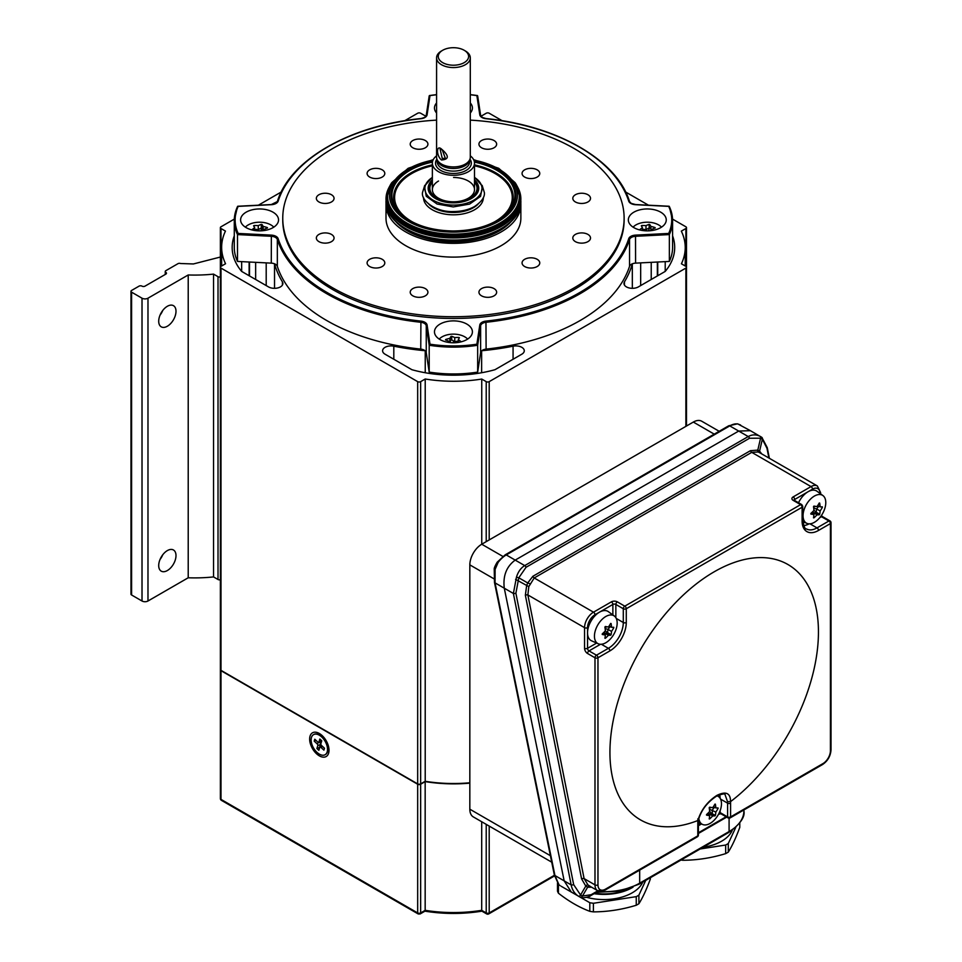 <?xml version="1.0" encoding="UTF-8"?>
<svg xmlns="http://www.w3.org/2000/svg" width="962" height="962" viewBox="0 0 962 962"><rect width="100%" height="100%" fill="white"/><g stroke="black" fill="none" stroke-linecap="round" stroke-linejoin="round"><path stroke-width="1.44" d="M672.582 235.846A94.829 54.75 180 0 1 674.687 247.318A94.829 54.75 180 0 1 674.687 247.438A94.829 54.75 180 0 1 674.687 247.547A94.829 54.75 180 0 1 665.211 271.416L638.371 286.904A8.43 4.87 180 0 1 626.454 286.904A8.43 4.87 180 0 1 623.977 283.465A8.43 4.87 180 0 1 624.446 281.866A181.109 104.569 0 0 0 632.311 263.816L632.347 288.335M234.319 219.095L220.995 226.791A2.104 1.215 0 0 0 220.37 227.645A2.104 1.215 0 0 0 220.995 228.511L225.457 231.096A105.363 60.834 0 0 0 221.645 247.318A105.363 60.834 0 0 0 225.553 263.732L220.995 266.366A2.104 1.215 0 0 0 220.37 267.22A2.104 1.215 0 0 0 220.995 268.085L417.676 381.637A2.104 1.215 0 0 0 420.659 381.637L425.216 379.004A105.363 60.834 0 0 0 481.746 379.052L486.219 381.637A2.104 1.215 0 0 0 489.201 381.637L685.882 268.085A2.104 1.215 0 0 0 686.495 267.22A2.104 1.215 0 0 0 685.882 266.366L681.409 263.78A105.363 60.834 0 0 0 685.233 247.547A105.363 60.834 0 0 0 681.324 231.145L685.882 228.511A2.104 1.215 0 0 0 686.495 227.645A2.104 1.215 0 0 0 685.882 226.791L672.546 219.095M426.178 115.656A105.363 60.834 0 0 0 425.12 115.813L420.659 113.239A2.104 1.215 0 0 0 417.676 113.239L404.665 120.743M281.241 192.003L258.393 205.195M502.2 120.743L489.201 113.239A2.104 1.215 0 0 0 486.219 113.239L481.661 115.861A105.363 60.834 0 0 0 480.711 115.717M648.472 205.195L625.625 192.003M551.719 862.168L473.316 816.906A16.859 9.728 -60 0 1 469.829 809.186L469.829 564.874A16.859 9.728 -60 0 1 481.746 544.227L481.746 379.052M469.829 783.14A105.363 60.834 180 0 1 425.216 781.613M425.216 781.3L425.216 379.004M425.168 781.637L420.659 784.234A2.104 1.215 180 0 1 417.676 784.234L220.995 670.682A2.104 1.215 180 0 1 220.37 669.829L220.37 227.645M665.211 271.416L665.211 261.64M657.743 275.721L657.743 262.013M640.668 285.582L640.668 262.879M249.122 275.721L249.122 262.013M266.197 285.582L266.197 262.879M274.531 288.335L274.531 263.804A181.109 104.569 0 0 0 282.419 281.866A8.43 4.87 180 0 1 282.888 283.465A8.43 4.87 180 0 1 277.681 287.963A8.43 4.87 180 0 1 268.506 286.904L241.654 271.416A94.829 54.75 180 0 1 232.179 247.547A94.829 54.75 180 0 1 232.179 247.438A94.829 54.75 180 0 1 232.179 247.318A94.829 54.75 180 0 1 234.283 235.846M241.654 271.416L241.654 261.64M459.463 375.072L459.463 373.845M474.507 373.833L474.507 372.559M481.806 350.709A181.109 104.569 0 0 0 513.071 346.176A8.43 4.87 180 0 1 524.278 350.769A8.43 4.87 180 0 1 521.801 354.208L494.961 369.709A94.829 54.75 180 0 1 453.439 375.18A94.829 54.75 180 0 1 411.904 369.709L385.065 354.208A8.43 4.87 180 0 1 382.599 350.769A8.43 4.87 180 0 1 393.807 346.176A181.109 104.569 0 0 0 425.06 350.709M447.402 375.072L447.402 373.845M432.359 373.833L432.359 372.559M442.243 158.405L445.394 158.369L442.243 149.807L440.127 149.242L442.243 158.405M441.51 159.981L441.51 159.981C436.219 155.868 436.219 144.288 441.51 149.074C449.206 155.76 449.206 159.403 441.51 159.981M470.298 57.828L470.298 157.191A16.859 9.728 180 0 1 469.985 159.031A16.859 9.728 180 0 1 465.355 164.069A16.859 9.728 180 0 1 441.51 164.069A16.859 9.728 180 0 1 436.88 159.031A16.859 9.728 180 0 1 436.58 157.191L436.58 57.828A16.859 9.728 0 0 0 441.51 64.719A16.859 9.728 0 0 0 459.884 66.823A16.859 9.728 0 0 0 470.298 57.828A16.859 9.728 0 0 0 465.355 50.95L464.165 50.264A15.176 8.754 0 0 0 442.712 50.264A15.176 8.754 0 0 0 442.712 62.65A15.176 8.754 0 0 0 464.165 62.65A15.176 8.754 0 0 0 464.165 50.264L465.355 50.95M436.88 159.031L437.506 160.882A16.222 9.367 0 0 0 448.677 168.073A16.222 9.367 0 0 0 464.911 165.741A16.222 9.367 0 0 0 469.372 160.882L469.985 159.031M470.298 155.832A21.068 12.169 180 0 1 474.507 163.131A21.068 12.169 180 0 1 461.495 174.375A21.068 12.169 180 0 1 438.54 171.729A21.068 12.169 180 0 1 432.359 163.131A21.068 12.169 180 0 1 436.58 155.832M442.712 50.264L441.51 50.95A16.859 9.728 0 0 0 436.58 57.828M476.875 344.192L477.669 345.262A92.713 53.535 180 0 1 429.196 345.262L426.25 325.757A6.746 3.896 0 0 0 420.755 322.27A179.112 103.415 180 0 1 326.779 293.711A179.112 103.415 180 0 1 277.333 239.466L277.333 266.306A179.112 103.415 0 0 0 326.779 320.562A179.112 103.415 0 0 0 420.755 349.11L420.911 321.104A7.588 4.377 180 0 1 427.092 325.024L429.99 344.192A91.871 53.042 0 0 0 476.875 344.192L479.785 325.024A7.588 4.377 180 0 1 485.954 321.104L486.111 349.11A179.112 103.415 0 0 0 629.545 266.306L629.545 239.466A179.112 103.415 180 0 1 486.111 322.27A6.746 3.896 0 0 0 480.627 325.757L477.669 345.262L477.669 372.102L480.627 352.597L480.627 325.757A0.842 0.685 8.6 0 0 479.785 325.024M272.98 212.169A18.963 10.955 0 0 0 252.309 209.788A18.963 10.955 0 0 0 240.608 219.901A18.963 10.955 0 0 0 246.164 227.645A18.963 10.955 0 0 0 266.835 230.026A18.963 10.955 0 0 0 278.535 219.901A18.963 10.955 0 0 0 272.98 212.169M262.025 227.97A18.963 10.955 0 0 0 261.315 227.934L258.261 229.726L258.261 225.661A33.429 19.3 -60 0 1 261.315 224.399L262.025 224.507A33.429 7.071 81.2 0 1 263.143 226.419A33.429 26.371 24.9 0 1 267.316 227.561L267.508 227.97A33.429 19.3 120 0 0 264.454 229.233A33.429 7.071 81.2 0 1 264.923 230.411M436.58 102.97A18.963 10.955 0 0 0 434.475 107.984A18.963 10.955 0 0 0 436.58 112.999M660.702 212.169A18.963 10.955 0 0 0 640.043 209.788A18.963 10.955 0 0 0 628.33 219.901A18.963 10.955 0 0 0 633.886 227.645A18.963 10.955 0 0 0 654.557 230.026A18.963 10.955 0 0 0 666.257 219.901A18.963 10.955 0 0 0 660.702 212.169M650.865 228.078A18.963 10.955 0 0 0 649.049 227.934L645.995 229.726L645.995 225.661A33.429 19.3 -60 0 1 649.049 224.399L649.747 224.507A33.429 7.071 81.2 0 1 650.865 226.419A33.429 26.371 24.9 0 1 655.038 227.561L655.23 227.97A33.429 19.3 120 0 0 652.176 229.233A33.429 7.071 81.2 0 1 652.645 230.411M466.847 324.086A18.963 10.955 0 0 0 446.176 321.717A18.963 10.955 0 0 0 434.475 331.83A18.963 10.955 0 0 0 440.019 339.574A18.963 10.955 0 0 0 460.69 341.943A18.963 10.955 0 0 0 472.402 331.83A18.963 10.955 0 0 0 466.847 324.086M451.683 339.851A18.963 10.955 0 0 0 450.986 339.899M282.756 218.182L282.756 219.901A170.683 98.545 0 0 0 332.744 289.586A170.683 98.545 0 0 0 518.746 310.954A170.683 98.545 0 0 0 624.122 219.901L624.122 218.182A170.683 98.545 180 0 1 518.746 309.223A170.683 98.545 180 0 1 332.744 287.866A170.683 98.545 180 0 1 282.756 218.182A170.683 98.545 180 0 1 436.58 120.13M470.298 120.13A170.683 98.545 180 0 1 574.122 148.509A170.683 98.545 180 0 1 624.122 218.182M587.926 234.415A8.85 5.111 0 0 0 578.282 233.297A8.85 5.111 0 0 0 572.811 238.023A8.85 5.111 0 0 0 575.408 241.642A8.85 5.111 0 0 0 585.052 242.749A8.85 5.111 0 0 0 590.512 238.023A8.85 5.111 0 0 0 587.926 234.415M587.926 194.733A8.85 5.111 0 0 0 578.282 193.627A8.85 5.111 0 0 0 572.811 198.352A8.85 5.111 0 0 0 575.408 201.96A8.85 5.111 0 0 0 585.052 203.066A8.85 5.111 0 0 0 590.512 198.352A8.85 5.111 0 0 0 587.926 194.733M494.047 288.612A8.85 5.111 0 0 0 484.403 287.494A8.85 5.111 0 0 0 478.944 292.22A8.85 5.111 0 0 0 481.541 295.827A8.85 5.111 0 0 0 491.185 296.945A8.85 5.111 0 0 0 496.645 292.22A8.85 5.111 0 0 0 494.047 288.612M425.336 288.612A8.85 5.111 0 0 0 415.692 287.494A8.85 5.111 0 0 0 410.221 292.22A8.85 5.111 0 0 0 412.818 295.827A8.85 5.111 0 0 0 422.462 296.945A8.85 5.111 0 0 0 427.922 292.22A8.85 5.111 0 0 0 425.336 288.612M331.457 234.415A8.85 5.111 0 0 0 321.813 233.297A8.85 5.111 0 0 0 316.354 238.023A8.85 5.111 0 0 0 318.951 241.642A8.85 5.111 0 0 0 328.595 242.749A8.85 5.111 0 0 0 334.054 238.023A8.85 5.111 0 0 0 331.457 234.415M331.457 194.733A8.85 5.111 0 0 0 321.813 193.627A8.85 5.111 0 0 0 316.354 198.352A8.85 5.111 0 0 0 318.951 201.96A8.85 5.111 0 0 0 328.595 203.066A8.85 5.111 0 0 0 334.054 198.352A8.85 5.111 0 0 0 331.457 194.733M425.336 140.536A8.85 5.111 0 0 0 415.692 139.43A8.85 5.111 0 0 0 410.221 144.156A8.85 5.111 0 0 0 412.818 147.763A8.85 5.111 0 0 0 422.462 148.869A8.85 5.111 0 0 0 427.922 144.156A8.85 5.111 0 0 0 425.336 140.536M494.047 140.536A8.85 5.111 0 0 0 484.403 139.43A8.85 5.111 0 0 0 478.944 144.156A8.85 5.111 0 0 0 481.541 147.763A8.85 5.111 0 0 0 491.185 148.869A8.85 5.111 0 0 0 496.645 144.156A8.85 5.111 0 0 0 494.047 140.536M537.169 259.307A8.85 5.111 0 0 0 527.525 258.201A8.85 5.111 0 0 0 522.065 262.915A8.85 5.111 0 0 0 524.663 266.534A8.85 5.111 0 0 0 534.307 267.64A8.85 5.111 0 0 0 539.766 262.915A8.85 5.111 0 0 0 537.169 259.307M382.215 259.307A8.85 5.111 0 0 0 372.571 258.201A8.85 5.111 0 0 0 367.099 262.915A8.85 5.111 0 0 0 369.697 266.534A8.85 5.111 0 0 0 379.341 267.64A8.85 5.111 0 0 0 384.8 262.915A8.85 5.111 0 0 0 382.215 259.307M537.169 169.841A8.85 5.111 0 0 0 527.525 168.735A8.85 5.111 0 0 0 522.065 173.449A8.85 5.111 0 0 0 524.663 177.068A8.85 5.111 0 0 0 534.307 178.174A8.85 5.111 0 0 0 539.766 173.449A8.85 5.111 0 0 0 537.169 169.841M382.215 169.841A8.85 5.111 0 0 0 372.571 168.735A8.85 5.111 0 0 0 367.099 173.449A8.85 5.111 0 0 0 369.697 177.068A8.85 5.111 0 0 0 379.341 178.174A8.85 5.111 0 0 0 384.8 173.449A8.85 5.111 0 0 0 382.215 169.841M520.803 202.79A67.436 38.925 180 0 1 520.863 204.425A67.436 38.925 180 0 1 479.244 240.392A67.436 38.925 180 0 1 405.76 231.95A67.436 38.925 180 0 1 386.002 204.425A67.436 38.925 180 0 1 386.063 202.79M520.863 204.425L520.863 218.182A67.436 38.925 180 0 1 479.244 254.148A67.436 38.925 180 0 1 405.76 245.719A67.436 38.925 180 0 1 386.002 218.182L386.002 204.425M470.298 112.999A18.963 10.955 0 0 0 472.402 107.984A18.963 10.955 0 0 0 470.298 102.97M635.509 235.125L668.698 233.441L669.36 234.584L669.36 261.423A92.713 53.535 0 0 0 672.582 247.438L672.582 220.599A92.713 53.535 180 0 1 669.36 234.584L635.581 236.291A6.746 3.896 0 0 0 629.545 239.466A0.842 0.673 17.8 0 0 628.715 238.684A7.588 4.377 180 0 1 635.509 235.125L635.581 263.131L669.36 261.423M668.698 233.441A91.871 53.042 0 0 0 668.698 206.373L669.36 206.602A92.713 53.535 180 0 1 672.582 220.599L669.324 206.397M668.698 206.373L635.581 204.702M635.509 204.69A7.588 4.377 180 0 1 630.807 203.427A7.588 4.377 180 0 1 628.715 201.13A178.271 102.922 0 0 0 485.954 118.711A7.588 4.377 180 0 1 481.974 117.496A7.588 4.377 180 0 1 479.785 114.791L476.875 95.623L477.669 95.935L480.603 115.272M476.875 95.623L477.669 95.935L476.875 95.623A91.871 53.042 0 0 0 470.298 94.769M436.58 94.769A91.871 53.042 0 0 0 429.99 95.623L429.196 95.935L429.99 95.623L429.196 95.935L426.274 115.272M278.162 238.684A0.842 0.673 -17.8 0 0 277.333 239.466A6.746 3.896 0 0 0 271.284 236.291L237.506 234.584L238.167 233.441L271.356 235.125A7.588 4.377 180 0 1 278.162 238.684A178.271 102.922 0 0 0 327.381 292.688A178.271 102.922 0 0 0 420.911 321.104M237.554 206.397L234.283 220.599L234.283 247.438A92.713 53.535 0 0 0 237.506 261.423L237.506 234.584A92.713 53.535 180 0 1 234.283 220.599A92.713 53.535 180 0 1 237.506 206.602L238.167 206.373A91.871 53.042 0 0 0 238.167 233.441M237.506 206.602L238.167 206.373L237.506 206.602M427.092 325.024A0.842 0.685 -8.6 0 0 426.25 325.757L426.25 352.597L429.196 372.102L429.196 345.262L429.99 344.192M429.196 372.102A92.713 53.535 0 0 0 477.669 372.102M426.25 352.597A6.746 3.896 0 0 0 420.755 349.11M277.333 266.306A6.746 3.896 0 0 0 271.284 263.131L271.356 235.125M237.506 261.423L271.284 263.131M635.581 263.131A6.746 3.896 0 0 0 629.545 266.306M486.111 349.11A6.746 3.896 0 0 0 480.627 352.597M661.507 227.164A16.065 9.283 0 0 0 635.93 224.928A16.065 9.283 0 0 0 633.092 227.164M642.424 230.435L642.424 227.717A33.429 7.071 -98.8 0 0 641.305 225.817L641.822 225.517A33.429 26.371 24.9 0 1 645.995 225.661M646.296 230.844L645.995 229.726L642.424 229.172M648.52 230.832L649.338 228.331L649.049 224.399M641.822 226.635L641.822 225.517M639.489 229.882A33.429 19.3 -60 0 1 642.424 227.717M643.782 230.664A33.429 7.071 -98.8 0 0 643.722 230.531A33.429 26.371 -155.1 0 0 642.003 230.423M652.176 230.483L652.176 229.233M651.539 230.579L650.865 230.471L650.865 226.419M273.785 227.164A16.065 9.283 0 0 0 248.208 224.928A16.065 9.283 0 0 0 245.358 227.164M256.06 230.664A33.429 7.071 -98.8 0 0 256 230.531A33.429 26.371 -155.1 0 0 254.269 230.423M251.767 229.882A33.429 19.3 -60 0 1 254.689 227.717A33.429 7.071 -98.8 0 0 253.583 225.817L254.088 225.517A33.429 26.371 24.9 0 1 258.261 225.661M264.454 230.483L264.454 229.233M263.816 230.579L263.143 230.471L263.143 226.419M262.963 230.676L262.025 224.507M260.798 230.832L262.025 228.066M261.315 227.958L261.315 224.399M258.562 230.844L258.261 229.726L254.088 229.076L254.088 228.126M255.026 230.459L254.088 229.076M254.088 226.635L254.088 225.517M467.64 339.081A16.065 9.283 0 0 0 464.802 336.856A16.065 9.283 0 0 0 439.225 339.081M458.91 338.564L459.427 337.734A33.429 7.071 98.8 0 0 458.309 339.646A33.429 19.3 60 0 1 461.243 341.811M458.73 342.34A33.429 26.371 155.1 0 0 457.01 342.46A33.429 7.071 98.8 0 0 456.95 342.592M458.309 342.364L458.309 339.646M458.309 341.089L454.737 341.642L454.737 337.59A33.429 26.371 -24.9 0 1 458.91 337.446M454.437 342.761L454.737 341.642L451.683 339.887L451.683 336.327A33.429 19.3 60 0 1 454.737 337.59M450.986 336.435L450.986 339.995L449.867 342.4L449.867 338.335A33.429 7.071 -81.2 0 1 450.986 336.435L451.683 336.327M445.695 339.959L445.695 339.49A33.429 26.371 -24.9 0 1 449.867 338.335M449.867 342.4L449.194 342.508M448.557 342.412L448.557 341.161A33.429 19.3 -120 0 0 445.502 339.899L445.695 339.49M448.088 342.34A33.429 7.071 -81.2 0 1 448.557 341.161M319.336 755.855A13.696 7.912 60 0 1 309.644 739.081A13.696 7.912 60 0 1 319.336 733.489L319.336 733.489A13.696 7.912 60 0 1 329.016 750.264A13.696 7.912 60 0 1 319.336 755.855M320.671 735.653A7.167 4.137 60 0 1 322.029 735.473M328.631 746.933A7.167 4.137 60 0 1 327.801 748.027M220.995 670.346L220.995 799.386A2.104 1.215 180 0 1 220.37 798.52L220.37 669.48A2.104 1.215 0 0 0 220.995 670.346L417.676 783.898A2.104 1.215 0 0 0 420.659 783.898L420.659 912.938L425.168 910.329L425.168 781.288A105.363 60.834 0 0 0 469.829 782.779M425.168 910.329L424.555 910.689L425.168 910.329A105.363 60.834 0 0 0 481.697 910.329L481.697 821.74M481.697 910.329L486.219 912.938L486.219 824.35M220.37 798.52A2.104 2.104 0 0 0 221.428 800.348A2.104 1.215 -60 0 1 220.995 799.386L417.676 912.938A2.104 1.215 180 0 0 420.659 912.938A2.104 1.215 60 0 1 420.214 913.9A2.104 1.215 60 0 1 419.167 913.792A2.104 1.215 -60 0 1 418.109 913.9A2.104 1.215 -60 0 1 417.676 912.938L417.676 783.898M420.659 783.898L425.168 781.288M328.631 746.885A7.167 4.137 60 0 1 327.801 746.692M321.825 736.315A7.167 4.137 60 0 1 322.066 735.509M325.264 754.617A11.592 6.686 -120 0 0 325.409 754.545A11.592 6.686 -120 0 0 327.801 749.242A11.592 6.686 -120 0 0 321.981 736.82A11.592 6.686 -120 0 0 319.612 735.04A11.592 6.686 -120 0 0 313.816 734.475A11.592 6.686 -120 0 0 313.684 734.559M316.967 752.356A11.592 6.686 -120 0 0 325.132 754.701A11.592 6.686 -120 0 0 321.705 736.976A11.592 6.686 -120 0 0 313.54 734.631A11.592 6.686 -120 0 0 316.967 752.356M327.801 744.179A5.399 3.114 -120 0 0 327.801 744.143L327.801 749.242M324.026 737.589A5.399 3.114 -120 0 0 323.99 737.565L319.612 735.04M321.597 740.644L318.951 741.87L319.829 739.02L321.765 740.812L320.887 743.662A1.431 0.83 60 0 0 321.561 745.514L324.471 748.208L323.893 750.107L320.983 747.414A1.431 0.83 60 0 0 319.925 747.149A1.431 0.83 60 0 0 319.721 747.474L318.843 750.324L316.895 748.52L319.829 747.258M319.348 741.93L317.099 743.818A1.431 0.83 60 0 1 317.773 745.67L316.895 748.52M319.637 742.195A1.744 0.998 60 0 1 320.454 744.432L317.773 745.67M315.873 740.247L314.189 741.125L314.778 739.225L317.688 741.918A1.431 0.83 60 0 0 318.65 742.231L321.272 741.077A1.744 0.998 60 0 0 321.621 740.668M320.454 744.432L319.637 747.089M314.189 741.125L317.099 743.818M554.365 875.095L558.573 884.246A2.104 1.599 137 0 0 558.874 884.487L554.942 875.528L564.177 880.867L571.356 892.135L564.177 880.867L504.28 588.203C502.825 575.889 506.457 566.522 515.199 560.1C506.457 566.522 502.825 575.889 504.28 588.203L495.045 582.876A2.104 0.866 168.4 0 1 494.48 582.443L494.24 569.408L495.117 569.384L495.045 582.876L554.942 875.528A2.104 0.866 168.4 0 1 554.365 875.095L494.48 582.443M516.462 577.164L518.795 577.801L515.897 593.205A2.104 0.878 168.8 0 1 513.383 593.458L516.462 577.164C518.109 571.777 520.863 567.917 524.723 565.596L748.232 436.556C752.14 434.391 756.156 434.343 760.269 436.399L761.7 437.289A2.104 1.683 127.3 0 1 761.844 437.385L750.396 430.687L738.696 431.06L750.396 430.687L737.926 424.001A21.068 12.169 120 0 0 729.761 425.901A2.104 1.215 -120 0 0 728.703 425.793L505.194 554.833A2.104 1.215 -120 0 1 506.252 554.93L515.199 560.1L738.696 431.06L729.761 425.901L506.252 554.93A21.068 12.169 120 0 0 498.088 562.469L495.117 569.384M737.926 424.001A2.104 1.683 -79.8 0 0 737.481 423.833L740.572 425.012M498.088 562.469L497.21 562.169C494.985 565.909 493.987 568.314 494.24 569.408M558.874 884.487L558.573 884.246A2.104 1.599 137 0 1 558.309 883.825M502.849 556.409L481.746 544.227L693.325 422.065A16.859 9.728 -60 0 1 701.755 421.236L719.179 431.289M714.189 571.801A147.439 85.125 120 0 0 610.257 742.724A147.439 85.125 120 0 0 697.835 820.526C701.033 810.04 707.347 801.671 716.786 795.454C725.937 790.944 730.531 793.001 730.543 801.647L730.519 801.659A147.439 85.125 120 0 0 818.121 622.715A147.439 85.125 120 0 0 714.189 571.801M720.153 810.641L720.153 812.625L727.597 816.93A2.104 1.215 -0 0 0 730.579 816.93L822.955 763.6A10.534 6.085 120 0 0 830.41 750.685L830.41 523.581L818.494 530.459A23.184 13.384 -60 0 1 802.104 520.995L802.104 507.239A2.104 1.215 -120 0 0 800.612 504.653L802.104 505.519A2.104 1.215 120 0 0 801.659 504.545A2.104 1.215 120 0 0 800.612 504.653L793.157 500.348A2.104 1.215 120 0 1 794.215 500.252L801.659 504.545M802.104 507.239A2.104 1.215 0 0 0 802.717 506.373A2.104 1.215 0 0 0 802.104 505.519L802.104 507.239L626.274 608.742A2.104 1.215 -120 0 0 624.783 606.168A2.104 1.215 120 0 0 623.292 608.742L615.848 604.449L615.848 617.664M719.456 812.361A2.104 1.215 -0 0 1 720.153 812.625A2.104 1.215 120 0 0 720.586 813.587L728.03 817.892A2.104 1.215 -60 0 1 727.597 816.93L727.597 803.162A21.068 12.169 120 0 0 727.537 801.671L730.519 801.659A23.184 13.384 -60 0 1 730.579 803.162L730.579 816.93A2.104 1.215 -120 0 1 730.146 817.892A2.104 1.215 -120 0 1 729.473 817.953M700.937 823.725L698.412 825.18M761.627 453.787L759.583 451.106L762.349 439.225A2.104 1.683 127.3 0 0 761.844 437.385L767.267 447.667A2.104 0.878 168.8 0 1 766.967 448.256L762.349 439.225L760.569 438.203L749.542 438.239L526.046 567.279L518.795 577.801L527.729 582.948L532.888 576.274L750.432 450.685L757.803 450.12L759.583 451.106A2.104 1.671 -50.6 0 0 759.872 452.777M515.897 593.205L573.665 884.643A2.104 0.878 168.8 0 1 571.163 884.896L564.177 880.867L504.28 588.203L513.383 593.458L571.163 884.896C572.125 889.874 574.554 893.638 578.451 896.211L580.002 897.053A2.104 1.72 111.9 0 0 580.182 897.137L580.182 897.137C581.986 898.941 590.548 896.464 590.68 895.658A2.104 1.215 60 0 0 591.113 894.72L597.859 890.812M526.046 567.279A2.104 1.215 60 0 0 524.723 565.596L515.199 560.1L738.696 431.06L748.232 436.556A2.104 1.215 60 0 1 749.542 438.239M760.269 436.399L761.7 437.289L760.269 436.399A2.104 1.202 117.6 0 1 760.569 438.203L757.803 450.12A2.104 1.263 -69.6 0 0 758.224 451.972L751.755 452.356L534.211 577.958L528.811 586.616L527.873 594.949A2.104 0.878 -11.2 0 0 525.36 595.201L526.647 585.593L527.729 582.948L529.942 583.766M515.584 579.377L528.811 586.616M820.598 493.879L820.598 492.604A2.104 1.215 -0 0 1 820.009 493.446A10.534 6.085 120 0 0 812.529 489.165A2.104 1.215 -120 0 0 811.038 486.592A12.638 7.299 -60 0 1 817.363 485.966L760.016 452.91M760.196 453.03L758.224 451.972M573.665 884.643L580.567 895.021L582.455 896.055L591.113 894.72M589.634 886.074A2.104 1.72 -70.5 0 0 587.626 887.229L585.786 886.086L581.589 878.859L525.36 595.201M616.269 618.458L623.292 622.51A2.104 1.215 180 0 0 626.274 622.51L626.274 608.742A2.104 1.215 180 0 1 623.292 608.742L623.292 622.51A21.068 12.169 120 0 1 608.393 648.316L601.37 644.263M612.866 614.946L612.866 604.449L594.985 614.766A10.534 6.085 120 0 0 587.541 627.669A2.104 1.215 180 0 1 584.559 627.669L527.873 594.949L584.102 878.607L588.01 884.98L590.043 886.23M589.261 885.858L597.606 890.68A12.638 7.299 -60 0 1 594.985 884.884A2.104 1.215 -0 0 0 597.967 884.884A10.534 6.085 120 0 0 605.411 889.189L697.799 835.858L697.799 822.089A23.184 13.384 -60 0 1 697.847 820.526L697.835 820.526M588.01 884.98A2.104 1.178 -50.3 0 0 585.786 886.086L580.567 895.021A2.104 1.19 122.5 0 1 578.451 896.211M600.48 644.287L589.021 650.901A2.104 1.215 60 0 1 587.59 648.797A2.104 1.215 60 0 1 587.541 648.316A2.104 1.215 180 0 1 584.559 648.316A4.209 2.429 -120 0 0 584.655 649.266A4.209 2.429 -120 0 0 587.541 653.475L594.985 657.78L594.985 884.884L584.102 878.607A2.104 0.878 -11.2 0 0 581.589 878.859M727.537 801.671L725.011 794.54C725.48 793.409 722.883 793.794 717.195 795.718C707.491 801.959 701.238 810.016 698.448 819.889L697.847 820.526L697.859 818.806M721.632 813.491L718.47 814.333M720.586 813.587L719.889 813.527M591.618 887.217L587.626 887.229L582.455 896.055A2.104 1.72 111.9 0 1 580.182 897.137L561.05 886.194M610.642 623.46L611.086 623.508A33.429 19.3 60 0 1 611.519 627.284A33.429 7.059 21.2 0 0 613.732 627.272L613.732 627.861A33.429 26.371 144.9 0 1 611.519 631.409A33.429 19.3 60 0 1 611.086 634.679L610.642 635.233A33.429 7.059 -158.8 0 1 608.429 635.245A33.429 26.371 144.9 0 1 605.351 638.287L604.906 638.251A33.429 19.3 -120 0 0 605.338 634.98A33.429 7.059 -158.8 0 1 602.26 634.487L602.26 633.886A33.429 26.371 -35.1 0 0 605.338 630.856A33.429 19.3 -120 0 0 604.906 627.08L605.351 626.515A33.429 7.059 21.2 0 0 608.429 627.008A33.429 26.371 -35.1 0 0 610.642 623.46M594.444 636.183A16.065 9.283 120 0 0 598.292 643.794A16.065 9.283 120 0 0 610.485 638.888A16.065 9.283 120 0 0 617.171 623.063A16.065 9.283 120 0 0 614.333 616.017A16.065 9.283 120 0 0 601.791 619.672A16.065 9.283 120 0 0 594.444 636.183M614.333 616.017L608.393 611.676A16.859 9.728 120 0 0 595.237 615.512A16.859 9.728 120 0 0 587.541 632.828A16.859 9.728 120 0 0 591.57 640.824L598.292 643.794M604.894 627.044L605.699 626.587M604.076 634.247L604.906 633.224L608.429 635.245M604.425 631.818L604.906 633.224L607.551 633.453L610.642 635.233M605.314 630.495L607.551 633.453M607.527 632.972L607.996 629.376L611.519 631.409M607.996 632.9L611.086 634.679M605.122 628.607L607.996 629.376L610.269 626.563M604.966 627.477L607.07 626.815M612.758 627.308L613.732 627.861M602.729 633.465L605.338 634.98M609.162 625.925L611.519 627.284M813.503 506.637L813.948 506.084A33.429 7.059 21.2 0 0 817.027 506.565A33.429 26.371 -35.1 0 0 819.239 503.03L819.684 503.066A33.429 19.3 60 0 1 820.117 506.842A33.429 7.059 21.2 0 0 822.33 506.83L822.33 507.431A33.429 26.371 144.9 0 1 820.117 510.966A33.429 19.3 60 0 1 819.684 514.249L819.239 514.802A33.429 7.059 -158.8 0 1 817.027 514.814A33.429 26.371 144.9 0 1 813.948 517.857L813.503 517.821A33.429 19.3 -120 0 0 813.936 514.538A33.429 7.059 -158.8 0 1 810.858 514.057L810.858 513.455A33.429 26.371 -35.1 0 0 813.936 510.413A33.429 19.3 -120 0 0 813.503 506.637L814.297 506.144M803.054 515.74A16.065 9.283 120 0 0 806.89 523.364A16.065 9.283 120 0 0 819.083 518.446A16.065 9.283 120 0 0 825.781 502.621A16.065 9.283 120 0 0 822.931 495.574A16.065 9.283 120 0 0 810.389 499.23A16.065 9.283 120 0 0 803.054 515.74M822.931 495.574L816.991 491.245A16.859 9.728 120 0 0 798.532 502.741M814.85 512.902A16.859 9.728 120 0 0 815.548 511.892M818.145 507.022A16.859 9.728 120 0 0 818.566 505.952M813.912 510.064L816.137 512.542L816.606 508.934L820.117 510.966M813.72 508.164L816.606 508.934L818.866 506.12M816.606 512.469L819.684 514.249M821.356 506.866L822.33 507.431M812.686 513.816L813.515 512.782L816.161 513.023L819.239 514.802M813.022 511.387L813.515 512.782L817.027 514.814M811.327 513.035L813.936 514.538M817.76 505.483L820.117 506.842M813.563 507.046L815.668 506.373M698.845 818.47A16.065 9.283 120 0 0 702.585 824.458A16.065 9.283 120 0 0 714.79 819.54A16.065 9.283 120 0 0 721.476 803.715A16.065 9.283 120 0 0 718.626 796.668A16.065 9.283 120 0 0 716.955 795.851M718.145 808.116L718.025 808.525A33.429 26.371 144.9 0 1 715.824 812.06A33.429 19.3 60 0 1 715.391 815.343L714.934 815.896A33.429 7.059 -158.8 0 1 712.722 815.908A33.429 26.371 144.9 0 1 709.643 818.951L709.198 818.902A33.429 19.3 -120 0 0 709.631 815.632A33.429 7.059 -158.8 0 1 706.553 815.139L706.553 814.549A33.429 26.371 -35.1 0 0 709.631 811.507A33.429 19.3 -120 0 0 709.198 807.731L709.643 807.178A33.429 7.059 21.2 0 0 712.722 807.659A33.429 26.371 -35.1 0 0 714.934 804.124L715.391 804.16A33.429 19.3 60 0 1 715.824 807.936A33.429 7.059 21.2 0 0 718.025 807.924L718.145 808.116M708.381 814.91L709.21 813.876L712.301 813.563L712.301 810.028L714.562 807.214M708.729 812.469L709.21 813.876L712.722 815.908M709.607 811.158L711.856 814.117L714.934 815.896M709.427 809.258L715.824 812.06M711.832 813.636L715.391 815.343M709.271 808.14L711.363 807.467M717.063 807.96L718.025 808.525M707.022 814.129L709.631 815.632M709.198 807.695L709.992 807.238M713.467 806.577L715.824 807.936M739.778 822.907L739.778 827.38C735.954 837.77 732.118 846.019 728.294 852.116A47.619 27.489 180 0 1 727.007 852.885A47.619 27.489 180 0 1 725.661 853.631C711.375 857.996 697.089 860.208 682.816 860.268L682.816 858.982M703.126 847.257A40.031 23.112 0 0 0 721.632 841.185A40.031 23.112 0 0 0 732.274 830.182M735.798 827.332L728.294 843.506A47.619 27.489 180 0 1 725.661 845.033L700.144 848.977M728.294 852.116L728.294 843.506M725.661 845.033L725.661 853.631M682.816 860.268A47.619 27.489 180 0 1 681.036 860.016M650.372 877.717L650.372 878.991C646.548 889.393 642.724 897.63 638.9 903.727A47.619 27.489 180 0 1 637.602 904.508A47.619 27.489 180 0 1 636.255 905.254C621.969 909.607 607.695 911.82 593.41 911.88L593.41 903.282A47.619 27.489 180 0 1 589.802 902.717L580.038 897.077M586.748 897.342A40.031 23.112 0 0 0 632.238 892.808A40.031 23.112 0 0 0 642.748 882.118M632.238 887.637L633.02 887.192L632.238 887.637A40.031 23.112 0 0 1 594.071 893.698M594.732 893.325A42.148 24.327 0 0 0 632.948 887.217M560.016 885.521L558.441 884.607A47.619 27.489 180 0 1 557.84 883.381M645.73 880.386L638.9 895.129A47.619 27.489 180 0 1 636.255 896.644L593.41 903.282M638.9 903.727L638.9 895.129M636.255 896.644L636.255 905.254M589.802 902.717L589.802 911.327C579.316 907.419 568.867 901.382 558.441 893.217L558.441 884.607M593.41 911.88A47.619 27.489 180 0 1 589.802 911.327M557.479 882.888L557.479 891.137A47.619 27.489 180 0 0 558.441 893.217M474.507 179.774A25.024 14.442 180 0 1 477.825 184.343A25.024 14.442 180 0 1 453.27 202.008A25.024 14.442 180 0 1 429.04 184.343A25.024 14.442 180 0 1 432.359 179.774M477.946 184.668A25.289 14.598 180 0 1 478.09 184.993A25.289 14.598 180 0 1 453.27 202.85A25.289 14.598 180 0 1 428.787 184.993A25.289 14.598 180 0 1 428.92 184.668M474.507 179.894A24.904 14.382 180 0 1 476.382 193.158A24.904 14.382 180 0 1 453.282 201.936A24.904 14.382 180 0 1 430.483 193.158A24.904 14.382 180 0 1 432.359 179.894M430.711 193.446A24.447 14.117 180 0 1 432.359 181.096M474.507 182.119A23.605 13.624 180 0 1 453.282 201.876A23.605 13.624 180 0 1 432.359 182.119M453.571 177.465A21.068 12.169 180 0 1 474.507 189.706A21.068 12.169 180 0 1 453.306 201.792A21.068 12.169 180 0 1 433.946 194.24A21.068 12.169 180 0 1 438.54 181.024M474.507 181.096A24.447 14.117 180 0 1 476.166 193.446M515.199 182.816A66.162 38.203 180 0 1 515.331 182.996A66.162 38.203 180 0 1 519.6 196.513A66.162 38.203 180 0 1 453.018 234.704A66.162 38.203 180 0 1 387.265 196.513A66.162 38.203 180 0 1 391.546 182.996A66.162 38.203 180 0 1 391.666 182.816M519.6 196.513L519.6 197.535A66.162 38.203 180 0 1 453.018 235.738A66.162 38.203 180 0 1 387.265 197.535L387.265 196.513M515.584 216.222A66.871 38.6 180 0 1 453.006 240.584A66.871 38.6 180 0 1 391.281 216.222M511.002 221.729A64.899 37.47 180 0 1 453.018 241.895A64.899 37.47 180 0 1 395.875 221.729M158.706 565.56A12.217 7.059 120 0 0 161.243 571.151A12.217 7.059 120 0 0 170.659 567.881A12.217 7.059 120 0 0 175.998 555.579A12.217 7.059 120 0 0 173.461 549.987A12.217 7.059 120 0 0 164.045 553.258A12.217 7.059 120 0 0 158.706 565.56M160.041 559.463A12.217 7.059 120 0 0 162.746 554.797M158.706 321.248A12.217 7.059 120 0 0 161.243 326.839A12.217 7.059 120 0 0 170.659 323.569A12.217 7.059 120 0 0 175.998 311.267A12.217 7.059 120 0 0 173.461 305.675A12.217 7.059 120 0 0 164.045 308.946A12.217 7.059 120 0 0 158.706 321.248M160.041 315.151A12.217 7.059 120 0 0 162.746 310.473M220.37 257.046L193.374 263.961L180.567 263.516A2.104 1.215 0 0 0 177.946 263.684L165.861 270.659A2.104 1.215 0 0 0 165.248 271.524A2.104 1.215 0 0 0 165.861 272.378A2.104 1.215 180 0 1 166.474 273.244A2.104 1.215 180 0 1 165.861 274.11L144.997 286.147A2.104 1.215 180 0 1 142.015 286.147A2.104 1.215 0 0 0 139.045 286.147L131.59 290.452A2.104 1.215 0 0 0 130.976 291.306A2.104 1.215 0 0 0 131.59 292.171L142.015 298.196A4.209 2.429 0 0 0 147.98 298.196L188.215 274.964A105.363 60.834 0 0 0 213.54 274.11L218.013 276.683A2.104 1.215 0 0 0 220.37 276.936M220.37 579.749A2.104 1.215 180 0 1 218.013 579.497L218.013 276.683M147.98 298.196L147.98 601.01L188.215 577.777A105.363 60.834 0 0 0 213.54 576.923L218.013 579.497M213.54 576.923L213.54 274.11M188.215 577.777L188.215 274.964M131.59 292.171L131.59 594.985L142.015 601.01L142.015 298.196M131.59 594.985A2.104 1.215 180 0 1 130.976 594.119L130.976 291.306M147.98 601.01A4.209 2.429 180 0 1 142.015 601.01M433.285 373.953L433.285 372.679M249.507 275.938L249.507 262.037M220.995 266.366L220.995 228.511M685.882 266.366L685.882 228.511M685.882 426.37L685.882 268.085M489.201 539.922L489.201 381.637M486.219 541.642L486.219 381.637M420.659 784.234L420.659 381.637M417.676 784.234L417.676 381.637M220.995 670.682L220.995 268.085M657.359 275.938L657.359 262.037M651.226 279.485L651.226 262.337M624.446 285.065L624.446 281.866M453.439 342.785L453.439 340.897M255.651 279.485L255.651 262.337M282.419 285.065L282.419 281.866M467.328 374.603L467.328 373.352M473.581 373.953L473.581 372.679M481.625 372.739L481.625 350.877M513.071 359.247L513.071 346.176M439.55 374.603L439.55 373.352M425.24 372.739L425.24 350.877M393.807 359.247L393.807 346.176M442.243 149.807L441.51 149.074M437.205 160.005L437.205 161.748A16.222 9.367 0 0 0 441.967 168.374A16.222 9.367 0 0 0 464.911 168.374A16.222 9.367 0 0 0 469.66 161.748L469.66 160.005M469.949 159.127A17.905 10.341 180 0 1 463.419 171.717A17.905 10.341 180 0 1 440.764 170.442A17.905 10.341 180 0 1 436.916 159.127M479.785 114.791A0.842 0.685 -8.6 0 1 480.627 115.428M628.715 201.13A0.842 0.673 -17.8 0 1 629.545 201.731M485.954 321.104A178.271 102.922 0 0 0 628.715 238.684M426.25 115.428A0.842 0.685 8.6 0 1 427.092 114.791A7.588 4.377 180 0 1 420.911 118.711A178.271 102.922 0 0 0 278.162 201.13A7.588 4.377 180 0 1 271.356 204.69L238.167 206.373M429.99 95.623L427.092 114.791M277.333 201.731A0.842 0.673 17.8 0 1 278.162 201.13M489.201 826.069L489.201 912.938A2.104 1.215 60 0 1 488.756 913.9L554.545 875.913M481.878 911.146L486.652 913.9A2.104 1.215 120 0 1 486.219 912.938A2.104 1.215 180 0 0 489.201 912.938L554.401 875.288M420.659 912.938L419.167 913.792L417.676 912.938M322.535 746.416L320.983 747.414M597.871 891.509A50.577 29.197 0 0 0 639.682 883.164L729.088 831.553L729.088 818.181M743.903 810.906C745.249 816.966 740.175 824.169 728.655 832.515A2.104 1.215 60 0 0 729.088 831.553A50.577 29.197 0 0 0 743.903 810.906L743.903 809.956M639.682 870.117L639.682 883.164A2.104 1.215 60 0 1 639.249 884.138L619.504 891.173L596.512 892.291M714.237 434.139L693.325 422.065M493.951 578.799L469.829 564.874M469.829 809.186L550.396 855.699M821.404 515.488L822.522 516.594A2.104 1.215 120 0 0 821.464 516.702A2.104 1.215 60 0 1 820.887 516.233M626.274 622.51A23.184 13.384 -60 0 1 609.884 650.901L597.967 657.78A2.104 1.215 -0 0 1 594.985 657.78A2.104 1.215 -60 0 1 596.476 655.194L589.021 650.901A2.104 1.215 120 0 0 587.541 653.475M587.541 627.669L587.541 648.316L596.632 643.061M594.985 614.766A2.104 1.215 -120 0 0 593.494 612.181L611.375 601.863A2.104 1.215 -120 0 1 612.866 604.449A2.104 1.215 0 0 1 615.848 604.449A2.104 1.215 -60 0 1 617.339 601.863L624.783 606.168L800.612 504.653M720.574 799.109L727.597 803.162A2.104 1.215 -0 0 0 730.579 803.162M701.49 823.965L698.412 825.745M768.903 457.984L766.967 448.256M532.888 576.274A2.104 1.215 -120 0 0 534.211 577.958L593.494 612.181A12.638 7.299 -60 0 0 584.559 627.669L584.559 648.316M750.432 450.685A2.104 1.215 -120 0 0 751.755 452.356L811.038 486.592L793.157 496.909A4.209 2.429 0 0 0 793.157 500.348M698.412 832.767L726.106 816.774M597.967 884.884L597.967 657.78A2.104 1.215 -120 0 0 596.476 655.194L608.393 648.316A2.104 1.215 -120 0 1 609.884 650.901M617.339 601.863A4.209 2.429 0 0 0 611.375 601.863M605.411 889.189A2.104 1.215 -120 0 1 604.978 890.151L697.366 836.82A2.104 1.215 -120 0 0 697.799 835.858A2.104 1.215 180 0 0 698.412 834.992L698.412 821.235A2.104 1.215 180 0 1 697.799 822.089M719.624 794.648A21.068 12.169 -60 0 1 720.141 798.316M794.047 500.18A2.104 1.215 180 0 1 794.648 499.494L794.648 500.505M812.529 489.165L794.648 499.494A2.104 1.215 -120 0 0 793.157 496.909M802.909 522.787A18.963 10.955 120 0 0 804.773 522.426M809.98 523.821L817.003 527.885L828.919 520.995L821.464 516.702L819.744 517.688M809.066 523.845A21.068 12.169 -60 0 1 803.679 525.577M802.104 520.995A2.104 1.215 -0 0 0 802.717 520.141C803.775 526.394 805.014 529.328 806.469 528.92A21.068 12.169 120 0 0 817.003 527.885A2.104 1.215 -120 0 1 818.494 530.459M829.978 520.899A2.104 2.104 0 0 1 831.024 522.715A2.104 1.215 0 0 1 830.41 523.581A2.104 1.215 -120 0 0 828.919 520.995A2.104 1.215 120 0 1 829.978 520.899L822.522 516.594M830.41 750.685A2.104 1.215 -0 0 0 831.024 749.831C830.567 756.108 827.729 761.014 822.522 764.562A2.104 1.215 -120 0 0 822.955 763.6M474.507 177.453A28.571 16.498 180 0 1 479.557 195.286A28.571 16.498 180 0 1 453.258 205.086A28.571 16.498 180 0 1 427.236 195.19A28.571 16.498 180 0 1 432.359 177.453M433.032 160.101A64.021 36.965 0 0 0 390.223 200.986A64.021 36.965 0 0 0 453.03 232.095A64.021 36.965 0 0 0 516.582 201.214A64.021 36.965 0 0 0 473.845 160.101M473.617 159.632L498.713 168.302L515.079 182.624A65.909 38.047 180 0 1 453.018 234.127A65.909 38.047 180 0 1 391.787 182.624L391.546 182.996M432.431 162.109A61.52 35.522 0 0 0 403.908 216.57A61.52 35.522 0 0 0 453.042 231.012A61.52 35.522 0 0 0 502.958 216.57A61.52 35.522 0 0 0 474.434 162.109M474.218 161.111A62.494 36.075 180 0 1 514.995 201.335A62.494 36.075 180 0 1 453.042 231.205A62.494 36.075 180 0 1 391.811 201.106A62.494 36.075 180 0 1 432.659 161.111M404.617 217.111A59.8 34.524 180 0 1 432.359 164.863M432.359 165.825A58.838 33.971 0 0 0 414.057 222.775M428.908 204.233A28.235 16.306 0 0 0 453.258 212.47A28.235 16.306 0 0 0 477.97 204.233M483.357 197.45A29.918 17.28 180 0 1 453.246 214.815A29.918 17.28 180 0 1 423.508 197.45M389.754 186.123A67.063 38.721 0 0 0 453.006 236.989A67.063 38.721 0 0 0 517.111 186.123M517.724 187.265A67.436 38.925 180 0 1 520.863 199.002A67.436 38.925 180 0 1 453.006 237.927A67.436 38.925 180 0 1 386.002 199.002A67.436 38.925 180 0 1 389.141 187.265M453.006 240.043A67.436 38.925 0 0 0 520.863 201.118C521.669 222.691 489.009 241.221 453.006 240.584C417.316 240.945 385.221 222.511 386.002 201.118A67.436 38.925 0 0 0 453.006 240.043M492.821 222.775A58.838 33.971 0 0 0 474.507 165.825M474.507 164.863A59.8 34.524 180 0 1 502.248 217.111M499.783 229.822A64.899 37.47 180 0 1 453.018 241.065A64.899 37.47 180 0 1 407.082 229.822M165.861 272.378L165.861 274.11M221.645 265.981L221.645 247.318M686.495 426.01L686.495 227.645M685.233 265.981L685.233 247.547M474.507 189.622L474.507 163.131M432.359 189.622L432.359 163.131M669.083 206.241L635.557 204.545L631.228 203.391L629.521 201.563C617.123 160.089 557.323 125.649 486.05 118.566L482.395 117.46L480.615 115.344L477.657 95.851M477.344 95.527L470.298 94.613M436.58 94.613L429.521 95.527M237.782 206.241L271.32 204.545L277.357 201.563C289.754 160.089 349.543 125.649 420.827 118.566C424.651 117.653 426.455 116.582 426.25 115.344L429.208 95.851M486.652 913.9A2.104 2.104 0 0 0 488.756 913.9M424.915 911.158C443.927 914.213 462.938 914.213 481.95 911.158M420.214 913.9L424.988 911.146M220.37 758.946L220.37 669.829M221.428 800.348L418.109 913.9M319.925 747.149L321.837 745.766M639.249 884.138L728.655 832.515M737.481 423.833L728.703 425.793M505.194 554.833L497.21 562.169M767.267 447.667L769.359 458.249M604.978 890.151L597.606 890.68M697.366 836.82A2.104 2.104 0 0 0 698.412 834.992M698.472 819.768L698.412 821.235M802.717 506.373L802.717 520.141M820.598 492.604L817.363 485.966M831.024 522.715L831.024 749.831M822.522 764.562L730.146 817.892A2.104 2.104 0 0 1 728.03 817.892M726.707 817.123L698.412 833.465M598.556 891.113L590.68 895.658M806.89 523.364L802.765 521.536M718.626 796.668L717.267 795.682M702.585 824.458L698.412 822.606M482.118 185.329L484.367 192.556C484.944 197.006 481.685 201.647 474.591 206.505C468.542 209.848 461.423 211.52 453.246 211.544C435.894 212.349 420.899 200.601 422.498 192.556L424.747 185.329M477.825 184.343L478.09 184.993M432.359 177.176L424.47 186.123L426.25 196.284L437.061 204.016L453.246 206.926L469.576 204.1L480.543 196.392L482.419 186.171L474.507 177.176M429.04 184.343L428.787 184.993M502.958 216.57C490.392 225.938 473.761 230.736 453.042 230.976C432.647 230.603 416.269 225.805 403.908 216.57M520.863 201.118L516.606 185.137M390.271 185.137L386.002 201.118M433.249 159.632L408.165 168.302L391.787 182.624M165.248 271.524L165.248 274.459"/></g></svg>
